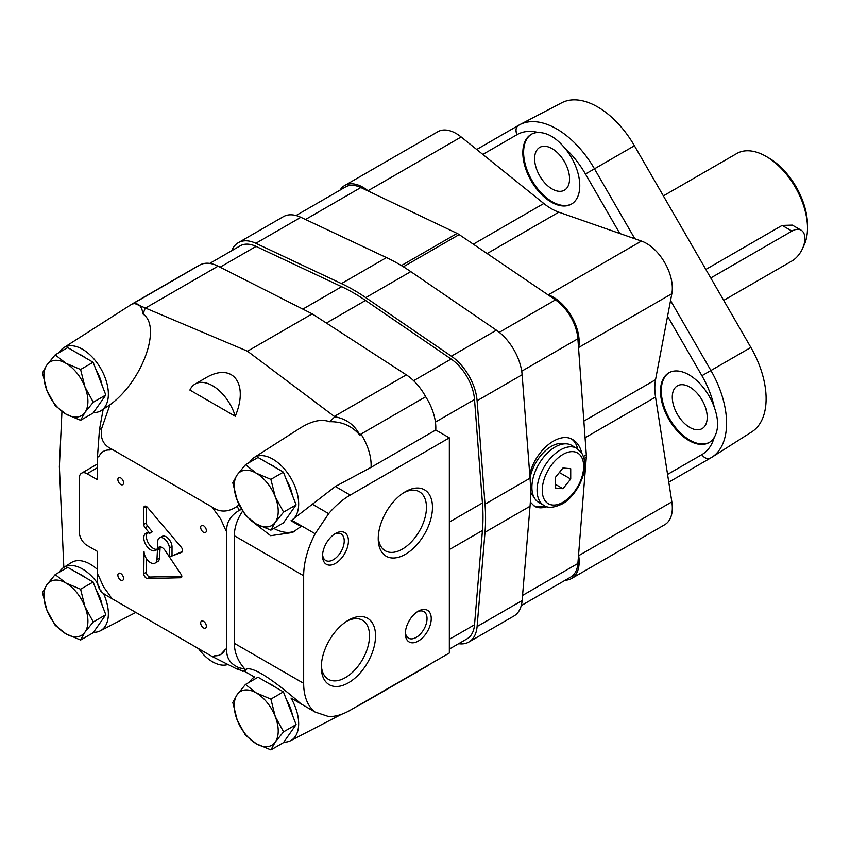 <?xml version="1.0" encoding="UTF-8"?>
<svg xmlns="http://www.w3.org/2000/svg" width="850" height="850" viewBox="0 0 850 850"><rect width="100%" height="100%" fill="white"/><g stroke="black" fill="none" stroke-linecap="round" stroke-linejoin="round"><path stroke-width="1.27" d="M710.823 457.895A7.321 5.971 -120 0 1 710.749 457.948L710.929 457.831A75.618 43.658 -120 0 0 711.854 457.279L751.782 431.885A73.599 42.489 -120 0 0 750.879 347.459L710.929 370.526L750.879 347.459L634.429 145.754A73.599 42.489 -120 0 0 561.754 102.765L519.807 124.652A75.618 43.658 -120 0 0 518.861 125.173C515.78 127.309 515.217 130.454 517.161 134.597A7.321 5.971 -120 0 1 518.681 125.269A7.321 5.971 -120 0 1 518.755 125.226M688.978 440.566A40.258 23.237 -120 0 0 709.112 442.553A40.258 23.237 -120 0 0 714.244 437.421C718.718 429.686 718.718 419.592 714.244 407.129A40.258 23.237 -120 0 0 668.854 372.831A40.258 23.237 -120 0 0 662.681 405.089A40.258 23.237 -120 0 0 688.978 440.566M669.247 372.608A40.258 23.237 -120 0 0 663.563 404.993A40.258 23.237 -120 0 0 689.754 440.109A40.258 23.237 -120 0 0 709.495 442.329M710.929 457.831C707.529 459.436 704.533 458.352 701.919 454.591A68.308 39.44 -120 0 0 714.244 437.421M583.876 421.111L655.552 379.727L667.579 316.253L701.919 375.721L710.929 370.526L701.919 375.721A68.308 39.44 -120 0 1 714.244 407.129M634.854 238.765L594.479 168.821L585.469 174.027L634.429 145.754L594.479 168.821A75.618 43.658 -120 0 0 519.807 124.652L518.861 125.173M368.603 191.239L368.007 190.761A36.593 21.133 -120 0 0 344.707 185.502A36.593 21.133 -120 0 0 340.064 190.124M565.271 580.199A36.593 21.133 -120 0 0 571.604 578.489A36.593 21.133 -120 0 0 578.691 555.677L578.574 554.923M578.574 348.118L578.691 347.501A36.593 21.133 -120 0 0 548.303 294.854L547.708 294.642M538.199 132.504C547.166 132.515 555.911 137.562 564.432 147.645A40.258 23.237 -120 0 1 571.444 204.106A40.258 23.237 -120 0 1 551.31 202.119A40.258 23.237 -120 0 1 525.013 166.643A40.258 23.237 -120 0 1 531.186 134.385A40.258 23.237 -120 0 1 538.199 132.504A68.308 39.44 -120 0 0 517.161 134.597L482.832 154.413L461.168 136.977A36.593 21.133 -120 0 0 437.867 131.718L344.707 185.502M531.579 134.162A40.258 23.237 -120 0 0 525.895 166.547A40.258 23.237 -120 0 0 552.086 201.663A40.258 23.237 -120 0 0 571.827 203.873M552.086 188.966A24.703 14.259 -120 0 0 564.442 190.188A24.703 14.259 -120 0 0 564.442 161.67A24.703 14.259 -120 0 0 539.739 147.401A24.703 14.259 -120 0 0 535.957 167.195A24.703 14.259 -120 0 0 552.086 188.966M689.754 427.412A24.703 14.259 -120 0 0 702.111 428.634A24.703 14.259 -120 0 0 702.111 400.116A24.703 14.259 -120 0 0 677.407 385.847A24.703 14.259 -120 0 0 673.625 405.641A24.703 14.259 -120 0 0 689.754 427.412M667.579 316.253L671.851 293.717A36.593 21.133 -120 0 0 641.452 241.071L558.822 212.181A54.899 31.694 -120 0 1 543.809 203.501L482.832 154.413M670.554 300.581L710.929 370.526A75.618 43.658 -120 0 1 711.854 457.279L710.749 457.948A7.321 5.971 -120 0 1 701.919 454.591L667.579 474.417L655.552 397.067A54.899 31.694 -120 0 1 655.552 379.727M571.604 578.489L664.764 524.705A36.593 21.133 -120 0 0 671.851 501.893L667.579 474.417M544.797 505.856A38.431 22.185 -60 0 1 533.375 505.559M571.625 439.067A38.431 22.185 -60 0 1 577.692 448.874M547.028 506.706C542.045 508.321 537.859 508.183 534.469 506.281L530.347 502.074M529.752 474.268C535.447 450.064 559.343 430.929 572.889 439.726C577.331 442.372 580.306 446.866 581.793 453.209M521.263 605.614L570.764 577.033A34.914 20.156 -120 0 0 577.894 563.486L586.319 457.162A16.469 9.509 -120 0 0 586.319 454.824L577.894 338.778A34.914 20.156 -120 0 0 555.454 299.901L459.17 234.589A16.469 9.509 -120 0 0 457.141 233.41L360.857 187.553A34.914 20.156 -120 0 0 345.546 186.958L296.055 215.528M533.811 496.878A30.919 17.85 -60 0 1 530.612 491.714M530.039 478.072A30.919 17.85 -60 0 1 564.421 443.859M562.955 468.01L555.199 477.668L555.199 488.017L562.955 488.707L570.722 479.049L570.722 468.701L562.955 468.01M543.904 505.389L538.73 502.403A32.938 19.019 -60 0 1 538.73 464.366A32.938 19.019 -60 0 1 571.668 445.358L576.842 448.343A32.938 19.019 -60 0 0 543.904 467.362A32.938 19.019 -60 0 0 543.904 505.389C547.772 508.342 553.871 507.864 562.201 503.944C567.991 501.118 578.903 490.811 583.599 473.822C585.533 465.853 585.013 459.106 582.016 453.592L576.842 448.343M559.353 472.494L570.722 479.049M555.199 484.224L562.955 488.707M458.671 643.694A40.258 23.237 -120 0 0 468.892 642.016L513.921 616.027A40.258 23.237 -120 0 0 522.134 600.557L530.049 506.26A186.639 107.759 -120 0 0 530.049 478.189L522.134 374.754A40.258 23.237 -120 0 0 496.411 330.204L410.794 271.628A186.639 107.759 -120 0 0 386.484 257.592L300.868 217.313A40.258 23.237 -120 0 0 283.358 216.686L238.329 242.686A40.258 23.237 -120 0 0 231.774 250.697M468.892 642.016A40.258 23.237 -120 0 0 477.105 626.546L485.021 532.259A186.639 107.759 -120 0 0 485.021 504.188L477.105 400.754A40.258 23.237 -120 0 0 451.382 356.203L365.766 297.627A186.639 107.759 -120 0 0 341.456 283.592L255.839 243.302A40.258 23.237 -120 0 0 238.329 242.686M449.353 649.071L467.054 638.849A36.593 21.133 -120 0 0 474.534 624.782L482.449 530.496A182.984 105.644 -120 0 0 482.449 502.977L474.534 399.543A36.593 21.133 -120 0 0 451.148 359.04L365.532 300.464A182.984 105.644 -120 0 0 341.689 286.705L256.073 246.415A36.593 21.133 -120 0 0 240.167 245.852L209.738 263.426M273.87 528.456A47.579 27.466 -120 0 0 295.046 530.995M251.409 520.784L270.651 535.702L292.591 532.514L300.985 526.479L291.029 520.742A36.593 21.133 -120 0 0 290.881 478.082A36.593 21.133 -120 0 0 254.023 457.608A36.593 21.133 -120 0 0 249.624 462.326M359.709 704.894L357.053 706.308M97.761 583.567A36.593 21.133 -120 0 0 96.071 581.283A36.593 21.133 -120 0 0 63.729 567.481A36.593 21.133 -120 0 0 59.33 572.199M97.421 569.479A37.007 21.367 -120 0 0 71.283 562.647L63.729 567.481M93.5 632.283A36.593 21.133 -120 0 0 100.311 630.838A36.593 21.133 -120 0 0 103.456 593.449M61.954 411.538L59.383 466.703L63.835 567.407M93.5 412.537A36.593 21.133 -120 0 0 100.311 411.103A36.593 21.133 -120 0 0 106.845 383.063A36.593 21.133 -120 0 0 84.235 350.338A36.593 21.133 -120 0 0 63.729 347.735A36.593 21.133 -120 0 0 59.33 352.453M449.353 437.867L350.243 495.093A65.875 38.027 120 0 0 328.674 513.666L315.159 533.758A65.875 38.027 120 0 0 303.673 575.769L303.673 683.336A65.875 38.027 120 0 0 315.159 712.077L328.674 716.571A65.875 38.027 120 0 0 350.243 710.228L449.353 653.013L449.353 437.867L435.752 430.015A40.258 23.237 -120 0 0 425.68 396.748A40.258 23.237 -120 0 0 406.342 374.861L312.205 313.862L218.078 266.167A40.258 23.237 -120 0 0 199.686 265.115L132.547 303.971C138.316 302.558 141.812 305.926 143.034 314.054C162.148 326.729 142.12 381.65 109.926 404.855L100.311 411.103M133.716 303.206A40.258 23.237 -120 0 0 132.239 303.939A40.258 23.237 -120 0 0 131.718 304.257L63.729 347.735M291.029 520.742L335.368 486.498L371.057 467.362A40.258 23.237 -120 0 0 360.984 434.095L359.954 435.264C352.006 425.924 341.87 421.419 329.556 421.738C321.544 418.752 311.706 420.909 300.018 428.188L254.023 457.608M425.68 396.748L360.984 434.095M329.556 421.738L334.826 416.808L334.337 416.426L406.342 374.861M334.826 416.808C346.29 418.795 354.663 424.947 359.954 435.264M254.023 677.344L254.554 677.025A36.593 21.133 -120 0 0 254.023 677.344A36.593 21.133 -120 0 0 249.624 682.061M283.794 742.146A36.593 21.133 -120 0 0 290.604 740.711A36.593 21.133 -120 0 0 291.029 698.084L315.159 712.077M357.68 705.936L362.259 703.566A40.258 23.237 -120 0 0 362.791 703.279A40.258 23.237 -120 0 0 364.894 701.771M254.554 677.025L244.513 671.383L237.107 669.12L212.362 656.614L111.881 598.612C103.339 593.789 99.949 591.239 101.745 590.963M254.49 677.046L249.135 673.965M241.581 509.394L239.36 510.319C230.148 515.759 225.962 523.069 226.812 532.249A115.834 66.884 -120 0 0 224.974 528.551L220.745 519.063L214.636 510.659A115.834 66.884 -120 0 0 212.362 507.216L111.881 449.204A115.834 66.884 -120 0 0 109.597 450.011C104.901 449.82 101.458 451.807 99.269 455.972A115.834 66.884 -120 0 0 97.421 457.544L99.482 429.558L103.169 409.381M97.421 457.544L97.421 479.708L87.072 473.726A10.976 6.343 -120 0 0 81.589 473.184A10.976 6.343 -120 0 0 79.316 478.21L79.316 531.994A10.976 6.343 -120 0 0 87.072 545.445L97.421 551.416L97.421 573.569A115.834 66.884 -120 0 0 99.269 577.267L103.488 586.766L109.597 595.17A115.834 66.884 -120 0 0 111.881 598.612M303.673 683.336L234.366 643.333L234.366 535.755C234.419 527.393 237.182 519.201 242.633 511.169M226.812 532.249L226.812 648.274C225.951 657.602 230.137 664.126 239.36 667.834L245.002 669.109C237.989 661.47 234.451 652.874 234.366 643.333M155.093 563.093A9.148 5.281 -120 0 1 148.038 560.649A9.148 5.281 -120 0 1 144.043 551.438L143.788 573.707A3.655 2.114 -120 0 0 147.571 578.542L180.848 577.745A2.561 1.477 -120 0 0 181.294 577.628A2.561 1.477 -120 0 0 181.135 574.409L165.006 550.364A6.588 3.804 -120 0 0 158.822 547.209A6.588 3.804 -120 0 0 157.484 549.759L156.963 559.555A9.148 5.281 -120 0 1 155.093 563.093L157.675 561.606A9.148 5.281 -120 0 0 159.545 558.067L156.963 559.555M169.437 547.942L169.437 556.963L181.666 552.351A3.655 2.114 -120 0 0 181.847 552.266A3.655 2.114 -120 0 0 181.209 547.134L147.571 507.493A3.655 2.114 -120 0 0 144.542 506.292A3.655 2.114 -120 0 0 143.788 507.96L143.788 524.397A3.655 2.114 -120 0 0 145.159 527.829L149.738 533.301A9.881 5.706 -120 0 0 145.839 533.322A9.881 5.706 -120 0 0 145.839 544.733A9.881 5.706 -120 0 0 155.709 550.439A9.881 5.706 -120 0 0 157.76 545.912L157.76 541.206A8.277 4.781 -120 0 1 159.46 537.933L162.042 536.435A8.277 4.781 -120 0 1 168.215 538.433A8.277 4.781 -120 0 1 172.029 546.454L169.437 547.942A8.277 4.781 -120 0 0 165.623 539.931A8.277 4.781 -120 0 0 159.46 537.933M203.522 627.916A4.027 2.327 -120 0 0 205.541 628.107A4.027 2.327 -120 0 0 205.541 623.464A4.027 2.327 -120 0 0 201.514 621.138A4.027 2.327 -120 0 0 200.898 624.367A4.027 2.327 -120 0 0 203.522 627.916M120.711 484.489A4.027 2.327 -120 0 0 122.729 484.681A4.027 2.327 -120 0 0 122.729 480.038A4.027 2.327 -120 0 0 118.703 477.711A4.027 2.327 -120 0 0 118.086 480.941A4.027 2.327 -120 0 0 120.711 484.489M120.711 580.104A4.027 2.327 -120 0 0 122.729 580.306A4.027 2.327 -120 0 0 122.729 575.652A4.027 2.327 -120 0 0 118.703 573.325A4.027 2.327 -120 0 0 118.086 576.555A4.027 2.327 -120 0 0 120.711 580.104M203.522 532.291A4.027 2.327 -120 0 0 205.541 532.493A4.027 2.327 -120 0 0 205.541 527.839A4.027 2.327 -120 0 0 201.514 525.523A4.027 2.327 -120 0 0 200.898 528.742A4.027 2.327 -120 0 0 203.522 532.291M212.362 656.614A115.834 66.884 -120 0 0 214.636 655.807A29.272 16.904 -120 0 0 220.745 654.457A29.272 16.904 -120 0 0 224.974 649.846A115.834 66.884 -120 0 0 226.812 648.274M220.745 654.457L224.974 649.846M133.832 303.142L247.509 351.22L334.337 416.426M145.488 307.498L143.034 314.054M109.926 404.855L101.745 428.272C99.971 438.303 103.349 445.283 111.881 449.204M212.362 507.216C219.948 512.582 228.193 512.316 237.107 506.419L239.084 504.656M189.901 390.076L235.259 416.266C249.284 383.127 232.316 361.622 205.222 378.218L195.192 384.009A34.765 20.071 -120 0 0 189.901 390.076M247.509 351.22L312.205 313.862M315.159 533.758L291.826 520.296M328.674 513.666L312.046 504.061M435.752 430.015L371.057 467.362M242.749 671.394L245.299 669.715C252.567 663.967 281.478 686.747 300.985 703.832L291.029 698.084M244.587 670.097L245.002 669.109M99.482 587.074C97.973 587.817 97.282 583.323 97.421 573.569M335.495 563.369A18.296 10.561 -60 0 1 322.554 555.9A18.296 10.561 -60 0 1 335.495 533.492A18.296 10.561 -60 0 1 348.436 540.961A18.296 10.561 -60 0 1 335.495 563.369M418.306 641.059A18.296 10.561 -60 0 1 405.365 633.59A18.296 10.561 -60 0 1 418.306 611.182A18.296 10.561 -60 0 1 431.248 618.651A18.296 10.561 -60 0 1 418.306 641.059M348.436 620.213L348.436 620.213A38.346 22.142 120 0 0 321.321 667.165A38.346 22.142 120 0 0 348.436 682.826A38.346 22.142 120 0 0 375.551 635.864A38.346 22.142 120 0 0 348.436 620.213M405.365 491.725L405.365 491.725A38.346 22.142 120 0 0 378.25 538.688A38.346 22.142 120 0 0 405.365 554.338A38.346 22.142 120 0 0 432.48 507.376A38.346 22.142 120 0 0 405.365 491.725M334.401 534.172A15.321 8.851 -60 0 1 341.062 533.938A15.321 8.851 -60 0 1 343.411 546.221A15.321 8.851 -60 0 1 333.391 559.725A15.321 8.851 -60 0 1 325.731 560.49A15.321 8.851 -60 0 1 322.607 554.604M417.212 611.862A15.321 8.851 -60 0 1 423.863 611.628A15.321 8.851 -60 0 1 426.211 623.911A15.321 8.851 -60 0 1 416.203 637.415A15.321 8.851 -60 0 1 408.542 638.18A15.321 8.851 -60 0 1 405.408 632.294M321.364 665.359A34.096 19.677 120 0 0 328.387 679.309A34.096 19.677 120 0 0 362.472 659.621A34.096 19.677 120 0 0 362.472 620.256A34.096 19.677 120 0 0 346.885 621.159M378.293 536.871A34.096 19.677 120 0 0 385.316 550.821A34.096 19.677 120 0 0 419.401 531.133A34.096 19.677 120 0 0 419.401 491.767A34.096 19.677 120 0 0 403.814 492.671M235.259 416.266A34.765 20.071 -120 0 0 195.192 384.009M198.549 648.646A34.765 20.071 -120 0 0 227.311 664.668M246.415 669.418A47.579 27.466 -120 0 0 244.513 671.383M362.791 703.279L427.486 665.922A40.258 23.237 -120 0 0 429.59 664.424M198.411 265.859A40.258 23.237 -120 0 0 196.934 266.592L132.239 303.939M143.788 507.96L146.37 506.473L146.37 522.909A3.655 2.114 -120 0 0 147.741 526.331L152.331 531.813L149.738 533.301M147.305 532.876A9.881 5.706 -120 0 0 148.421 543.235A9.881 5.706 -120 0 0 156.836 549.387M172.029 546.454L172.029 555.475L169.437 556.973L182.442 551.544M160.384 546.922A6.588 3.804 -120 0 0 160.066 548.261L159.545 558.067M146.37 558.524L146.37 572.209A3.655 2.114 -120 0 0 150.163 577.044L181.826 576.289M160.066 548.261L157.484 549.759M270.895 749.912L275.283 742.008L283.592 731.839L275.283 716.614A31.11 17.956 60 0 1 275.283 742.008A31.11 17.956 60 0 1 256.233 743.707L245.501 735.25L237.182 720.014A31.11 17.956 60 0 1 237.182 694.62L232.804 702.514L237.182 720.014A31.11 17.956 60 0 0 256.233 743.707L270.895 749.912L283.422 742.677L296.119 724.614L283.422 691.879L258.028 677.216L245.501 684.452L237.182 694.62A31.11 17.956 60 0 1 256.233 692.909L245.501 684.452M283.592 731.839L296.119 724.614M270.895 699.114L256.233 692.909A31.11 17.956 60 0 1 275.283 716.614L270.895 699.114L283.422 691.879M275.538 687.331A29.272 16.904 -120 0 0 272.276 685.143A29.272 16.904 -120 0 0 269.014 683.559M292.389 714.977A29.272 16.904 -120 0 0 286.588 700.049M270.895 530.166L275.283 522.272L283.592 512.104L275.283 496.868A31.11 17.956 60 0 1 275.283 522.272A31.11 17.956 60 0 1 256.233 523.972L245.501 515.504L237.182 500.278A31.11 17.956 60 0 1 237.182 474.874L232.804 482.779L237.182 500.278A31.11 17.956 60 0 0 256.233 523.972L270.895 530.166L283.422 522.941L296.119 504.868L283.422 472.143L258.028 457.481L245.501 464.706L237.182 474.874A31.11 17.956 60 0 1 256.233 473.174L245.501 464.706M283.592 512.104L296.119 504.868M270.895 479.368L256.233 473.174A31.11 17.956 60 0 1 275.283 496.868L270.895 479.368L283.422 472.143M275.538 467.585A29.272 16.904 -120 0 0 272.276 465.407A29.272 16.904 -120 0 0 269.014 463.824M292.389 495.242A29.272 16.904 -120 0 0 286.588 480.303M80.601 420.304L84.979 412.399L93.298 402.231L84.979 387.005A31.11 17.956 60 0 1 84.979 412.399A31.11 17.956 60 0 1 65.939 414.099L55.197 405.641L46.888 390.405A31.11 17.956 60 0 1 46.888 365.011L42.5 372.906L46.888 390.405A31.11 17.956 60 0 0 65.939 414.099L80.601 420.304L93.128 413.068L105.825 395.006L93.128 362.27L67.724 347.608L55.197 354.843L46.888 365.011A31.11 17.956 60 0 1 65.939 363.301L55.197 354.843M93.298 402.231L105.825 395.006M80.601 369.506L65.939 363.301A31.11 17.956 60 0 1 84.979 387.005L80.601 369.506L93.128 362.27M85.244 357.723A29.272 16.904 -120 0 0 81.983 355.534A29.272 16.904 -120 0 0 78.71 353.951M102.085 385.369A29.272 16.904 -120 0 0 96.294 370.441M80.601 640.039L84.979 632.145L93.298 621.977L84.979 606.741A31.11 17.956 60 0 1 84.979 632.145A31.11 17.956 60 0 1 65.939 633.845L55.197 625.377L46.888 610.141A31.11 17.956 60 0 1 46.888 584.747L42.5 592.641L46.888 610.141A31.11 17.956 60 0 0 65.939 633.845L80.601 640.039L93.128 632.804L105.825 614.741L93.128 582.016L67.724 567.343L55.197 574.579L46.888 584.747A31.11 17.956 60 0 1 65.939 583.047L55.197 574.579M93.298 621.977L105.825 614.741M80.601 589.241L65.939 583.047A31.11 17.956 60 0 1 84.979 606.741L80.601 589.241L93.128 582.016M85.244 577.458A29.272 16.904 -120 0 0 81.983 575.28A29.272 16.904 -120 0 0 78.71 573.697M102.085 605.104A29.272 16.904 -120 0 0 96.294 590.176M723.711 300.39L791.977 260.982A18.296 10.561 120 0 0 803.93 244.853A18.296 10.561 120 0 0 801.125 230.191L792.338 225.123L782.138 225.42L705.851 269.461M801.125 230.191A18.296 10.561 120 0 0 791.977 231.104L710.77 277.982M803.356 246.553A58.554 33.809 -120 0 0 807.5 228.108A58.554 33.809 -120 0 0 766.094 156.4A58.554 33.809 -120 0 0 736.822 153.499L663.383 195.893M807.5 228.108L807.5 225.123A54.899 31.694 -120 0 0 768.687 157.898L766.094 156.4M476.723 149.494L518.5 125.375M710.749 457.948L668.791 482.173L710.568 458.044M619.799 233.495L585.469 174.027A68.308 39.44 -120 0 0 564.432 147.645M368.007 190.761L461.168 136.977M473.333 244.194L543.809 203.501M487.146 253.566L558.822 212.181M548.303 294.854L641.452 241.071M578.691 347.501L671.851 293.717M585.087 437.75L655.552 397.067M578.691 555.677L671.851 501.893M499.279 332.339L555.454 299.901M521.719 371.206L577.894 338.778M583.376 456.514L586.319 454.824M522.559 595.436L577.894 563.486M583.992 458.511L586.319 457.162M401.402 265.593L457.141 233.41M403.378 266.804L459.17 234.589M305.522 219.502L360.857 187.553M562.955 502.265A29.272 16.904 -60 0 1 545.031 476.754A29.272 16.904 -60 0 1 580.89 456.057A29.272 16.904 -60 0 1 562.955 502.265M451.382 356.203L496.411 330.204M477.105 400.754L522.134 374.754M485.021 504.188L530.049 478.189M365.766 297.627L410.794 271.628M341.456 283.592L386.484 257.592M255.839 243.302L300.868 217.313M477.105 626.546L522.134 600.557M485.021 532.259L530.049 506.26M413.621 380.704L451.148 359.04M435.434 422.11L474.534 399.543M326.4 323.064L365.532 300.464M302.855 309.124L341.689 286.705M220.097 267.197L256.073 246.415M449.353 639.317L474.534 624.782M449.353 549.599L482.449 530.496M449.353 522.081L482.449 502.977M97.421 467.755L87.072 473.726M146.072 307.743L218.078 266.167M303.673 575.769L234.366 535.755M350.243 495.093L335.368 486.498M237.107 669.12A138.157 79.762 -120 0 0 239.36 667.834M239.36 510.319A138.157 79.762 -120 0 0 237.107 506.419M101.745 428.272A138.157 79.762 -120 0 0 99.482 429.558M146.37 522.909L143.788 524.397M147.741 526.331L145.159 527.829M146.37 572.209L143.788 573.707M150.163 577.044L147.571 578.542M181.624 577.299L180.848 577.745M791.977 231.104L782.138 225.42M518.681 125.269L476.712 149.494M100.311 630.838L135.819 612.436M360.538 704.459L358.87 705.426M290.604 740.711L341.519 714.319M81.589 473.184L97.421 464.036M98.494 587.201L100.895 591.334"/></g></svg>
